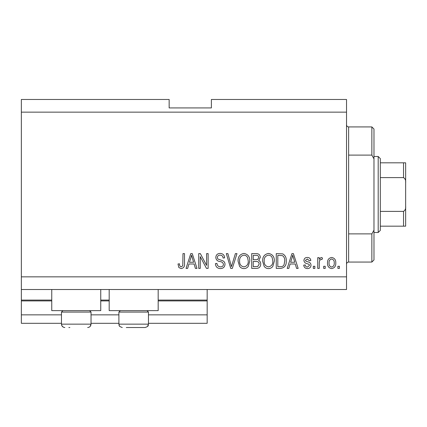 <?xml version="1.0" encoding="UTF-8"?>
<svg xmlns="http://www.w3.org/2000/svg" width="427" height="427" viewBox="0 0 427 427"><rect width="100%" height="100%" fill="white"/><g stroke="black" fill="none" stroke-linecap="round" stroke-linejoin="round"><path stroke-width="0.64" d="M21.35 112.146L346.527 112.146L346.527 99.475L211.386 99.475L211.386 107.924L169.156 107.924L169.156 99.475L21.35 99.475L21.35 323.298L61.467 323.298M91.031 323.298L118.903 323.298M148.463 323.298L207.164 323.298L207.164 314.854L148.463 314.854M21.35 314.854L61.467 314.854M91.031 314.854L118.903 314.854M158.177 300.918L207.164 300.918L207.164 314.854M207.164 300.918L207.164 300.074L158.177 300.074M21.35 300.074L51.758 300.074M100.745 300.074L109.189 300.074M207.164 289.517L207.164 300.074M100.745 289.517L100.745 310.632L51.758 310.632L51.758 289.517M109.189 289.517L109.189 310.632L158.177 310.632L158.177 289.517M21.35 289.517L346.527 289.517L346.527 112.146M200.252 256.632L200.252 268.402L198.72 268.402L198.72 253.617L200.354 253.617L206.588 265.402L206.588 253.617L208.125 253.617L208.125 268.402L206.481 268.402L200.252 256.632M225.018 264.286C224.741 267.078 223.193 268.508 220.364 268.594C217.252 268.396 215.603 266.736 215.421 263.603L216.953 263.411C217.151 265.578 218.33 266.731 220.492 266.864C222.27 266.88 223.268 266.037 223.481 264.334C223.022 262.616 221.789 261.682 219.788 261.537C217.386 261.148 216.057 259.792 215.806 257.476C216.025 254.876 217.455 253.526 220.092 253.43C222.905 253.563 224.415 255.036 224.634 257.844L223.097 258.036C222.958 256.184 221.976 255.229 220.145 255.154C218.475 255.127 217.54 255.912 217.338 257.513L217.823 259.013L222.739 260.758C224.239 261.452 225.002 262.632 225.018 264.286M236.98 253.617L232.325 268.402L230.735 268.402L226.315 253.617L227.895 253.617L231.45 266.672L235.384 253.617L236.98 253.617M243.924 268.594C242.082 268.562 240.631 267.788 239.568 266.272L238.069 261.207C237.892 256.808 239.846 254.214 243.934 253.43C247.943 254.193 249.891 256.728 249.779 261.025L248.274 266.336C247.196 267.814 245.749 268.567 243.924 268.594M268.498 268.594C266.651 268.562 265.199 267.788 264.137 266.272L262.642 261.207C262.461 256.808 264.42 254.214 268.503 253.43C272.511 254.193 274.46 256.728 274.353 261.025L272.848 266.336C271.769 267.814 270.318 268.567 268.498 268.594M325.219 266.288L325.219 268.402L323.682 268.402L323.682 266.288L325.219 266.288M335.777 262.915C335.98 266.117 334.603 268.012 331.651 268.594C328.742 268.023 327.365 266.165 327.525 263.027C327.354 259.872 328.731 258.02 331.651 257.46C334.528 258.004 335.905 259.824 335.777 262.915M181.176 268.594L178.865 267.548L177.99 263.987L179.521 263.795C179.335 265.391 179.906 266.416 181.245 266.864L182.777 265.749L182.98 253.617L184.512 253.617L184.512 263.651C184.811 266.448 183.695 268.092 181.176 268.594M21.35 276.845L346.527 276.845M290.098 263.987L288.812 268.402L287.211 268.402L291.935 253.617L293.429 253.617L298.153 268.402L296.557 268.402L295.265 263.987L290.098 263.987M311.016 265.124C310.845 267.355 309.634 268.508 307.381 268.594C305.22 268.482 303.997 267.329 303.72 265.135L305.257 264.943C305.406 266.288 306.154 266.992 307.488 267.056L309.479 265.391L309.127 264.414L307.68 263.822C305.545 263.56 304.286 262.461 303.912 260.523C304.115 258.506 305.252 257.486 307.317 257.46C309.372 257.497 310.536 258.516 310.824 260.529L309.287 260.721L307.376 258.992L305.449 260.31L305.935 261.201L307.653 261.815C309.724 262.077 310.84 263.181 311.016 265.124M314.854 266.288L314.854 268.402L313.317 268.402L313.317 266.288L314.854 266.288M319.268 262.829L319.268 268.402L317.731 268.402L317.731 257.652L319.268 257.652L319.268 259.365L321.083 257.46L322.534 258.036L321.958 259.568L320.917 259.376L319.54 260.63L319.268 262.829M339.422 266.288L339.422 268.402L337.89 268.402L337.89 266.288L339.422 266.288M286.25 260.929C286.517 265.306 284.638 267.793 280.63 268.402L276.269 268.402L276.269 253.617L282.786 253.894C285.337 255.437 286.496 257.78 286.25 260.929M260.721 264.062C260.598 266.928 259.104 268.375 256.248 268.402L251.7 268.402L251.7 253.617L256.28 253.617C258.767 253.633 260.118 254.871 260.337 257.337L258.687 260.433C260.102 261.201 260.78 262.408 260.721 264.062M188.937 263.987L187.65 268.402L186.049 268.402L190.773 253.617L192.267 253.617L196.991 268.402L195.395 268.402L194.104 263.987L188.937 263.987M291.993 257.956L290.606 262.258L294.758 262.258L292.682 255.159L291.993 257.956M331.614 258.992C329.729 259.547 328.875 260.886 329.057 263.021C328.875 265.194 329.751 266.539 331.688 267.056C333.572 266.496 334.421 265.151 334.24 263.021C334.421 260.854 333.546 259.509 331.614 258.992M277.806 255.346L277.806 266.672L280.443 266.672C282.204 266.806 283.432 266.085 284.131 264.521L284.718 260.908C284.926 258.677 284.185 256.921 282.493 255.64L277.806 255.346M268.519 255.154C265.386 255.794 263.939 257.817 264.18 261.228C264.078 264.409 265.514 266.288 268.482 266.864C271.54 266.245 272.981 264.286 272.816 260.977L272.175 257.636C271.444 256.083 270.227 255.255 268.519 255.154M253.238 255.346L253.238 259.76L257.46 259.621L258.805 257.577C258.602 255.858 257.582 255.116 255.746 255.346L253.238 255.346M253.238 261.489L253.238 266.672L257.769 266.485L259.184 264.073C259.018 262.226 257.983 261.361 256.067 261.489L253.238 261.489M243.945 255.154C240.817 255.794 239.371 257.817 239.606 261.228C239.51 264.409 240.945 266.288 243.913 266.864C246.971 266.245 248.413 264.286 248.242 260.977L247.601 257.636C246.875 256.083 245.653 255.255 243.945 255.154M190.832 257.956L189.444 262.258L193.596 262.258L191.52 255.159L190.832 257.956M68.859 327.525L69.852 327.525M89.595 310.632L91.031 312.068L61.467 312.068L61.467 324.146L91.031 324.146L90.188 326.377M147.027 310.632L148.463 312.068L118.903 312.068L118.903 324.146L148.463 324.146C147.779 325.283 149.621 326.02 145.084 327.525L126.296 327.525M127.283 327.525L140.083 327.525M145.084 327.525L141.075 327.525M348.64 155.108L371.864 155.108L371.864 126.926L348.64 126.926L348.64 262.066C347.354 262.189 346.655 262.893 346.527 264.18M371.864 233.884L373.977 230.142L373.977 259.952L371.864 262.066L371.864 233.884L348.64 233.884M371.864 126.926L373.977 129.039L373.977 158.849L371.864 155.108M373.977 230.142L373.977 158.849M378.199 156.49L380.313 158.598L380.313 230.393L378.199 232.501L378.199 156.49L373.977 156.49M380.313 162.82L405.65 162.82L405.65 226.171L403.536 226.171L403.536 211.386C405.228 210.244 405.933 208.531 405.65 206.252M405.65 182.74C405.933 180.456 405.228 178.742 403.536 177.605L403.536 162.82M380.313 177.605L403.536 177.605M380.313 211.386L403.536 211.386M380.313 226.171L403.536 226.171M404.182 226.171L405.65 226.171M405.65 162.82L404.876 162.82M405.65 213.713L405.65 194.498M21.35 300.918L51.758 300.918M100.745 300.918L109.189 300.918M64.13 327.445L64.845 327.525C62.796 327.322 61.669 326.196 61.467 324.146L61.995 325.956L63.383 327.189M89.456 327.002L89.163 327.167M62.902 310.632L61.467 312.068M91.031 312.068L91.031 324.146C90.828 326.196 89.702 327.322 87.652 327.525M120.339 310.632L118.903 312.068M119.282 325.7L118.903 324.146C119.651 325.299 117.617 325.924 122.282 327.525M148.463 312.068L148.463 324.146L147.566 326.436M119.427 325.956L119.8 326.436M348.64 126.926C347.354 126.803 346.655 126.098 346.527 124.817M371.864 262.066L348.64 262.066M378.199 232.501L373.977 232.501"/></g></svg>

